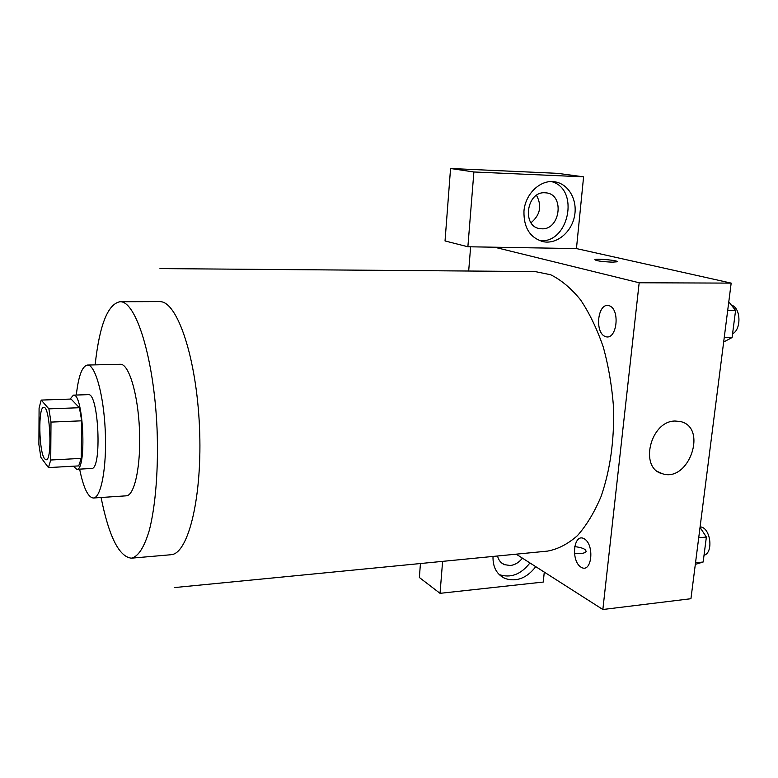 <?xml version="1.0" encoding="UTF-8"?>
<svg xmlns="http://www.w3.org/2000/svg" width="778" height="778" viewBox="0 0 778 778"><rect width="100%" height="100%" fill="white"/><g stroke="black" fill="none" stroke-linecap="round" stroke-linejoin="round"><path stroke-width="1.17" d="M44.657 458.845C38.842 452.319 37.986 406.437 43.733 407.371C50.152 405.649 52.622 460.907 46.087 459.769L44.657 458.845M50.726 460.012L50.998 422.094L48.868 408.858L41.205 400.077L39.085 408.003L38.9 444.539L40.894 457.415L48.46 467.588L50.726 460.012L81.223 458.388L81.7 420.82L50.998 422.094M81.223 458.388L78.704 465.905L48.46 467.588M81.7 420.82L79.424 407.721L71.07 399.056L41.205 400.077M73.336 466.207L76.74 469.299C86.971 470.943 83.46 392.589 73.424 395.136L70.078 399.085M73.424 395.136L88.245 394.65C98.728 392.093 102.219 470.068 91.551 468.463L76.74 469.299M79.424 407.721L48.868 408.858M79.628 469.134C83.45 487.845 88.04 497.473 93.399 498.008C101.13 497.998 106.936 467.111 105.263 430.866C103.688 394.611 95.14 364.376 87.447 365.057C82.147 366.068 78.442 376.066 76.312 395.039M93.399 498.008L126.25 495.829C134.672 495.761 141.129 465.176 139.466 429.33C137.91 393.483 128.749 363.598 120.357 364.289L87.447 365.057M101.072 497.502C108.93 536.519 119.024 556.747 131.356 558.176C138.212 556.737 144.202 547.43 149.337 530.256C155.629 505.778 158.605 468.142 157.039 428.542C153.947 357.53 135.761 300.357 119.87 301.738C107.714 304.266 99.467 325.311 95.13 364.872M159.957 268.595L535.011 271.551L550.659 274.751C561.133 279.915 571.081 288.268 580.524 299.822C589.432 313.116 597.027 328.88 603.3 347.124C608.6 366.448 612.033 386.773 613.57 408.09C614.319 440.825 610.137 470.32 601.044 496.568C594.334 512.469 586.437 525.52 577.354 535.721C567.823 544.085 557.884 549.21 547.537 551.106L174.253 587.594M605.624 336.65C594.343 333.227 597.543 302.36 608.921 305.628C620.523 308.72 617.061 340.56 605.624 336.65M584.152 538.736C573.561 532.648 570.614 561.055 581.117 567.25C591.766 573.94 594.946 544.707 584.152 538.736M468.677 271.026L470.632 246.811M516.193 554.169L602.853 609.505L639.176 282.764L494.545 247.209L467.879 246.762L473.89 171.977L583.588 176.839L576.449 248.581L494.545 247.209M531.014 222.751C540.253 215.01 542.091 205.869 536.519 195.327M467.879 246.762L445.035 240.956L450.559 168.495L557.777 173.348L583.588 176.839M442.604 561.366L440.037 593.332L419.371 577.509L420.431 563.535M541.683 228.79L540.049 228.644C521.61 226.836 526.434 191.155 545.028 192.779L546.137 192.866C564.886 194.393 560.306 230.162 541.683 228.79M539.553 240.645C568.718 244.166 580.174 189.044 551.514 181.595M523.954 211.227C525.131 194.169 540.068 179.669 554.15 181.741C568.028 183.238 577.587 199.314 574.631 215.496C571.888 231.708 557.447 244.146 543.861 241.822C530.295 238.272 523.662 228.071 523.954 211.227M522.398 558.127C519.082 562.445 515.075 564.906 510.349 565.509L504.368 564.653C500.818 563.039 498.552 560.16 497.55 555.998M499.194 574.572C510.669 578.365 520.91 574.495 529.935 562.951M535.77 566.666C526.677 578.317 516.359 582.226 504.825 578.404C496.675 574.388 492.737 567.065 493.009 556.435M440.037 593.332L543.277 582.051L544.269 572.102M473.89 171.977L450.559 168.495M602.853 609.505L690.942 598.72L731.174 283.114L576.449 248.581M675.119 421.024L680.38 421.53C708.038 427.385 688.909 482.681 662.486 473.753C638.894 468.609 650.107 420.898 675.119 421.024M731.174 283.114L639.176 282.764M574.553 546.584C582.547 547.576 586.359 549.317 585.999 551.806C584.297 553.459 580.398 553.926 574.32 553.207C580.398 553.936 584.297 553.469 585.999 551.816L586.204 551.291M612.335 262.157C601.589 261.661 595.763 260.805 594.869 259.589C596.882 258.306 620.008 260.611 616.993 261.807L612.335 262.157M695.318 564.381L703.156 562.008L706.375 537.044L700.035 527.396M703.156 562.008L695.522 562.834M706.375 537.044L698.712 537.793M700.103 526.891C710.392 527.007 713.961 552.594 704.022 555.307M723.676 341.989L732.088 337.535L735.58 310.432L728.782 301.874M732.088 337.535L724.221 337.671M735.58 310.432L727.683 310.48M731.369 305.122C740.773 307.32 741.687 329.318 732.575 333.811M160.317 301.65C177.52 302 196.484 357.968 199.469 426.645C202.64 495.314 188.753 552.759 171.646 554.636M159.422 301.611L119.87 301.738M170.761 554.753L131.356 558.176M538.746 228.372L540.049 228.644M543.861 241.822L541.459 241.287M501.061 562.455L504.368 564.653M504.825 578.404L499.204 574.592M662.486 473.753L658.246 471.847"/></g></svg>
